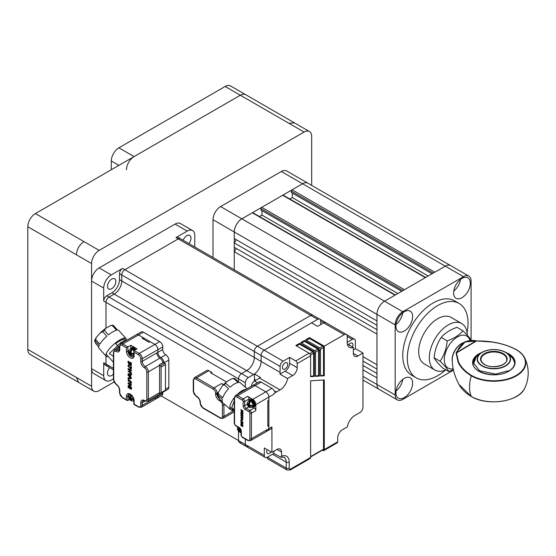 <?xml version="1.0" encoding="UTF-8"?>
<svg xmlns="http://www.w3.org/2000/svg" width="556" height="556" viewBox="0 0 556 556"><rect width="100%" height="100%" fill="white"/><g stroke="black" fill="none" stroke-linecap="round" stroke-linejoin="round"><path stroke-width="0.83" d="M461.973 278.424A11.808 6.818 120 0 0 454.259 288.828A11.808 6.818 120 0 0 456.066 298.294A11.808 6.818 120 0 0 461.973 297.703A11.808 6.818 120 0 0 469.681 287.299A11.808 6.818 120 0 0 467.874 277.84A11.808 6.818 120 0 0 461.973 278.424M404.281 311.728A11.808 6.818 120 0 0 396.567 322.132A11.808 6.818 120 0 0 398.381 331.598A11.808 6.818 120 0 0 404.281 331.015A11.808 6.818 120 0 0 411.996 320.603A11.808 6.818 120 0 0 410.189 311.145A11.808 6.818 120 0 0 404.281 311.728M404.281 378.344A11.808 6.818 120 0 0 396.567 388.748A11.808 6.818 120 0 0 398.381 398.207A11.808 6.818 120 0 0 404.281 397.623A11.808 6.818 120 0 0 411.996 387.219A11.808 6.818 120 0 0 410.189 377.753A11.808 6.818 120 0 0 404.281 378.344M467.276 335.198A26.834 15.492 120 0 0 461.723 323.55A26.834 15.492 120 0 0 448.31 324.878A26.834 15.492 120 0 0 430.775 348.522A26.834 15.492 120 0 0 434.889 370.032A26.834 15.492 120 0 0 445.947 369.893M434.889 370.032L424.263 363.895A26.834 15.492 -60 0 1 420.148 342.392A26.834 15.492 -60 0 1 437.683 318.741A26.834 15.492 -60 0 1 451.097 317.413L461.723 323.55M467.054 332.564A42.937 24.791 120 0 0 459.152 303.465A42.937 24.791 120 0 0 437.683 305.591A42.937 24.791 120 0 0 409.633 343.434A42.937 24.791 120 0 0 416.215 377.837A42.937 24.791 120 0 0 437.683 375.71A42.937 24.791 120 0 0 445.363 370.136M459.152 303.465L454.593 300.838A42.937 24.791 120 0 0 433.124 302.964A42.937 24.791 120 0 0 405.074 340.8A42.937 24.791 120 0 0 411.655 375.21L416.215 377.837M425.694 277.451L283.226 195.198A1.07 0.619 120 0 0 282.684 195.246L261.737 207.346A1.07 0.619 120 0 0 260.979 208.66L260.979 210.064L401.696 291.302M261.966 210.634L261.966 215.102L259.471 216.541M397.825 293.54L261.966 215.102M395.33 294.979L252.862 212.726A1.07 0.619 120 0 0 252.327 212.781L241.853 218.828A10.738 6.199 120 0 0 234.264 231.97L234.264 238.545L376.954 320.93M236.335 239.74L234.264 242.93L234.264 247.309L376.954 329.694M376.954 325.309L234.264 242.93M236.335 248.504L234.264 251.694L234.264 269.785L234.257 231.97L213.004 219.703A10.738 6.199 -60 0 1 220.593 206.554L281.322 171.491A10.738 6.199 -60 0 1 286.688 170.963L307.941 183.23A10.738 6.199 120 0 0 302.575 183.765L292.102 189.818A1.07 0.619 120 0 0 291.337 191.132L291.337 192.536L432.054 273.774M376.954 334.073L234.264 251.694M376.954 364.75L362.992 356.695M376.954 369.135L362.992 361.073M376.954 373.514L362.992 365.459M376.954 377.899L362.992 369.837M292.324 193.106L292.324 197.575L289.836 199.013M428.183 276.012L292.324 197.575M471.085 340.105L471.085 281.044A10.738 6.199 120 0 0 468.861 276.123A10.738 6.199 120 0 0 463.495 276.659L402.759 311.728A10.738 6.199 120 0 0 395.17 324.871L395.17 395.003A10.738 6.199 120 0 0 397.394 399.924A10.738 6.199 120 0 0 402.759 399.389L453.474 370.108M463.495 276.659L445.28 266.143L384.543 301.206L241.853 218.828L302.575 183.765L281.322 171.491M395.17 324.871L376.954 314.355L376.954 384.488L362.992 376.412M397.394 399.924L379.171 389.402A10.738 6.199 -60 0 1 376.954 384.488L395.17 395.003M220.593 206.554L241.846 218.828A10.738 6.199 120 0 0 234.257 231.97L376.954 314.355A10.738 6.199 -60 0 1 384.543 301.206L402.759 311.728M445.28 266.143A10.738 6.199 -60 0 1 450.645 265.608L468.861 276.123M396.074 390.986A11.808 6.818 120 0 0 402.78 379.366M396.074 324.377A11.808 6.818 120 0 0 402.78 312.757M453.759 291.073A11.808 6.818 120 0 0 460.465 279.453M213.004 257.511L213.004 219.703M308.094 183.327A10.738 6.199 120 0 0 307.941 183.23A10.738 6.199 120 0 0 302.575 183.765L445.266 266.15M114.008 382.035L99.156 390.611A10.738 6.199 120 0 1 93.783 391.146A10.738 6.199 120 0 1 91.559 386.232L91.559 263.523L76.38 254.759C76.825 249.178 79.362 244.793 83.97 241.61L99.156 250.381L304.09 132.057L288.911 123.293L294.43 122.848M78.757 382.465L30.024 354.339A10.738 6.199 -60 0 1 27.8 349.418L27.8 226.716A10.738 6.199 -60 0 1 35.396 213.567L240.331 95.243A10.738 6.199 -60 0 1 245.703 94.708L309.456 131.529A10.738 6.199 120 0 1 311.68 136.442L311.68 185.398M309.456 131.529A10.738 6.199 120 0 0 304.09 132.057M99.156 250.381A10.738 6.199 120 0 0 91.559 263.523M509.782 355.319A20.864 12.044 180 0 1 512.834 358.099A20.864 12.044 180 0 1 514.293 360.691M456.323 352.24L465.101 341.87L477.104 341.002C481.565 340.925 486.604 341.287 492.22 342.093C501.366 343.455 509.352 345.978 516.163 349.682A31.553 18.216 180 0 1 516.163 375.446A31.553 18.216 180 0 1 471.537 375.446C465.143 371.526 460.764 366.925 458.408 361.65L456.504 352.893L456.9 352.316C460.271 343.24 466.734 339.514 476.277 341.127L456.504 352.893A0.431 0.347 1.7 0 0 456.135 353.067L456.323 352.24L456.9 352.316L476.138 340.828L477.097 340.925C492.171 340.897 505.265 343.816 516.378 349.661L516.163 349.682M476.04 340.856L476.138 340.828C472.204 340.05 468.527 340.397 465.101 341.87L461.404 343.782A13.01 7.513 120 0 0 452.257 359.635A13.01 7.513 120 0 0 452.257 359.69L452.257 359.802C452.285 367.933 454.53 376.141 458.985 384.432L471.321 396.504C465.58 393.057 461.466 389.033 458.985 384.432M477.097 340.96L492.317 342.086C501.477 343.434 509.518 345.985 516.441 349.745A31.949 18.445 180 0 1 524.53 357.64A31.949 18.445 180 0 1 510.116 378.664A31.949 18.445 180 0 1 471.259 375.828C464.767 371.846 460.354 367.21 458.026 361.914L456.135 353.067M473.406 360.691A20.864 12.044 180 0 1 474.866 358.099A20.864 12.044 180 0 1 477.917 355.319M482.045 352.344A16.694 9.64 180 0 1 482.309 352.198L482.309 352.198A16.694 9.64 180 0 1 501.449 350.579A16.694 9.64 180 0 1 505.39 352.198L505.39 352.198A16.694 9.64 180 0 1 505.654 365.973A16.694 9.64 180 0 1 485.096 367.363A16.694 9.64 180 0 1 482.045 352.344M108.267 356.542A13.309 3.718 -41.9 0 1 106.14 356.236A13.309 3.718 -41.9 0 1 106.641 352.789A13.309 3.718 -41.9 0 1 116.836 341.912A13.309 3.718 -41.9 0 1 125.962 338.465L118.81 330.486A13.309 3.718 138.1 0 0 117.511 330.062L113.382 325.462L113.021 325.677M116.531 330.215A13.309 3.718 138.1 0 0 108.448 334.879L104.319 330.271L106.057 328.103L110.72 325.545L112.402 325.607L116.531 330.215M123.501 339.772A10.877 3.037 138.1 0 0 115.787 343.608M95.701 339.577L99.83 344.185A13.309 3.718 138.1 0 1 106.828 336.234L102.7 331.626L99.913 333.246L96.209 337.561L95.701 339.577A13.309 3.718 138.1 0 0 95.354 340.196A13.309 3.718 138.1 0 0 95.069 340.786L94.708 341.002L95.069 340.786L99.197 345.387A13.309 3.718 138.1 0 0 98.982 348.251L106.14 356.236M98.711 346.916L96.153 344.067L94.708 341.002M125.962 338.465A13.309 3.718 -41.9 0 1 126.031 340.62M135.727 349.599A4.184 2.419 -120 0 0 133.913 347.841A4.184 2.419 -120 0 0 131.821 347.632L131.369 347.896A4.184 2.419 60 0 1 133.461 348.105A4.184 2.419 60 0 1 135.268 349.863M130.66 348.8A4.184 2.419 60 0 1 131.369 347.896M262.043 455.607A4.295 2.481 -60 0 1 262.022 455.593L255.19 451.653A4.295 2.481 -60 0 1 255.19 451.653A4.295 2.481 -60 0 1 255.169 451.639A4.295 2.481 120 0 0 255.19 451.653L239.4 442.534A4.295 2.481 -60 0 1 238.51 440.567L238.51 431.247L238.51 440.567A4.295 2.481 120 0 0 239.4 442.534A4.295 2.481 -60 0 0 241.547 442.319M109.018 365.806A4.295 2.481 -60 0 1 106.87 366.022L104.597 364.708A4.295 2.481 120 0 1 103.708 362.741L105.981 364.055A4.295 2.481 120 0 0 106.87 366.022A4.295 2.481 -60 0 1 105.981 364.055L105.981 356.062L105.981 364.055L113.41 368.343M106.745 295.778L109.018 297.092A4.295 2.481 120 0 0 105.981 302.353A4.295 2.481 -60 0 1 109.018 297.092L114.182 294.11A10.738 6.199 120 0 0 121.771 280.968A10.738 6.199 -60 0 1 114.182 294.11L111.902 292.797A10.738 6.199 -60 0 0 119.491 279.654L119.491 273.691A4.295 2.481 120 0 1 122.528 268.43L111.297 274.921A10.738 6.199 -60 0 0 103.708 288.064L103.708 301.039A4.295 2.481 120 0 1 106.745 295.778L111.902 292.797M245.342 387.191L245.342 382.813A4.295 2.481 -60 0 1 248.379 377.552L241.547 373.604L246.711 370.63L114.182 294.11L109.018 297.092L241.547 373.604A4.295 2.481 120 0 0 238.51 378.865L238.51 381.84L238.51 378.865A4.295 2.481 -60 0 1 241.547 373.604L246.711 370.63A10.738 6.199 120 0 0 254.3 357.48L254.3 351.517A4.295 2.481 -60 0 1 257.338 346.263L310.769 315.412A4.295 2.481 -60 0 1 312.917 315.196A4.295 2.481 120 0 0 310.769 315.412L178.247 238.899A4.295 2.481 -60 0 1 180.387 238.684A4.295 2.481 120 0 0 178.247 238.899L175.967 237.579A4.295 2.481 120 0 1 178.115 237.37L319.749 319.144A4.295 2.481 -60 0 1 320.638 321.111L320.638 324.614M119.491 279.654L121.771 280.968L121.771 275.005A4.295 2.481 -60 0 1 124.808 269.75A4.295 2.481 120 0 0 121.771 275.005L119.491 273.691M122.528 268.43L124.808 269.75L178.247 238.899L124.808 269.75L257.338 346.263A4.295 2.481 120 0 0 254.3 351.517L121.771 275.005L121.771 280.968L254.3 357.48A10.738 6.199 -60 0 1 246.711 370.63L253.543 374.57A10.738 6.199 120 0 0 261.132 361.421L261.132 355.465A4.295 2.481 -60 0 1 264.169 350.204L317.601 319.352A4.295 2.481 -60 0 1 319.749 319.144M245.342 382.813L105.981 302.353L105.981 328.151L105.981 302.353L103.708 301.039M134.837 350.113A3.329 1.918 -120 0 0 133.461 348.807A3.329 1.918 -120 0 0 131.925 348.577M248.379 446.266A4.295 2.481 -60 0 1 246.232 446.475A4.295 2.481 -60 0 1 245.342 444.515L245.342 439.094L245.342 444.515A4.295 2.481 120 0 0 246.232 446.475L239.4 442.534M248.379 377.552L253.543 374.57M280.106 372.381L280.106 366.418A4.295 2.481 -60 0 1 283.143 361.164L289.627 357.418L289.627 363.297A6.443 3.718 -60 0 1 285.075 371.186L279.967 374.132A10.738 6.199 120 0 0 280.106 372.381L254.3 357.48L254.3 351.517L261.132 355.465L261.132 361.421A10.738 6.199 -60 0 1 254.453 373.979L254.453 379.303A6.443 3.718 -60 0 1 254.189 381.221M280.106 366.418L261.132 355.465A4.295 2.481 120 0 1 264.169 350.204L257.338 346.263L310.769 315.412L317.601 319.352M240.331 430.135L239.573 430.573L239.573 431.38L240.484 432.498M239.573 430.573L240.268 430.976A1.612 0.931 60 0 1 239.573 431.38M241.005 431.261L240.268 430.976M240.268 430.101L239.573 429.698L239.573 428.898L240.95 430.372M239.678 428.176L239.573 428.898M239.573 429.698L238.816 430.135L238.816 430.942L237.607 428.384M238.816 430.135L238.121 429.739M239.726 429.788L239.726 430.49M239.712 432.061L239.184 431.908C238.566 431.678 237.996 430.692 237.468 428.933L237.6 428.398M239.726 432.061L238.816 430.942M238.969 429.176L239.573 429.524M238.121 428.864A1.612 0.931 60 0 1 238.816 428.461L238.816 429.26L238.121 428.864L237.468 427.842L237.732 426.987M238.816 428.461L238.934 427.682M238.816 429.26L239.573 428.822M310.616 376.183L313.654 375.988L313.654 353.185A1.07 0.619 -120 0 0 312.896 351.872L299.615 344.199L296.577 345.957M299.615 344.199L299.615 343.323L295.82 345.519L309.101 353.185A2.148 1.237 -120 0 1 310.616 355.812L310.616 376.669L314.411 376.426L314.411 353.623A2.148 1.237 60 0 0 312.896 350.996L299.615 343.323M313.654 375.988L314.411 376.426M315.551 375.87L318.588 375.675L319.346 376.113L315.551 376.356L315.551 352.97A2.148 1.237 -120 0 0 314.036 350.336L300.754 342.67L304.549 340.474L304.549 341.356L301.512 343.108M318.588 375.675L318.588 350.336A1.07 0.619 -120 0 0 317.83 349.022L304.549 341.356M304.549 340.474L317.83 348.146A2.148 1.237 60 0 1 319.346 350.773L319.346 376.113M320.485 375.557L323.522 375.37L324.28 375.807L320.485 376.044L320.485 350.12A2.148 1.237 -120 0 0 318.97 347.486L305.689 339.82L309.483 337.631L309.483 338.507L306.446 340.258M323.522 375.37L323.522 347.486A1.07 0.619 -120 0 0 322.765 346.173L309.483 338.507M324.28 375.807L324.28 346.173L309.483 337.631M289.627 357.418L295.702 360.92A2.148 1.237 60 0 1 297.217 363.555L297.217 367.683A6.443 3.718 120 0 1 292.664 375.571L285.075 371.186M254.453 373.979L260.521 377.489A10.738 6.199 -60 0 1 259.61 378.08L254.453 381.055A4.295 2.481 120 0 0 251.416 386.267M251.423 386.003A6.443 3.718 -60 0 1 250.52 386.781M285.075 362.859A3.76 2.168 120 0 0 282.622 366.168A3.76 2.168 120 0 0 283.192 369.184A3.76 2.168 120 0 0 285.075 368.996A3.76 2.168 120 0 0 287.528 365.681A3.76 2.168 120 0 0 286.952 362.672A3.76 2.168 120 0 0 285.075 362.859M283.143 361.164L264.169 350.204L311.527 322.862L317.601 326.365L323.675 322.862L320.638 321.111M324.28 346.173L344.171 334.691A4.295 2.481 -60 0 1 346.318 334.483A4.295 2.481 -60 0 1 347.208 336.443L347.208 342.406L352.365 339.424A4.295 2.481 -60 0 1 354.513 339.216A4.295 2.481 -60 0 1 355.402 341.175L355.402 348.668L353.345 349.856M346.318 334.483L325.823 322.647A4.295 2.481 120 0 0 323.675 322.862L344.171 334.691M352.441 346.944A3.76 2.168 120 0 0 352.184 343.094A3.76 2.168 120 0 0 350.308 343.281A3.76 2.168 120 0 0 348.73 344.796M347.347 343.997L353.345 347.465L353.345 353.359A6.443 3.718 120 0 0 354.679 356.306A6.443 3.718 120 0 0 357.897 355.993L362.992 353.046L355.402 348.668M362.992 353.046L362.992 407.263A4.295 2.481 -60 0 1 359.954 412.524L354.797 415.499A10.738 6.199 120 0 0 347.347 426.897L342.239 429.844A6.443 3.718 120 0 0 337.687 437.732L337.687 441.86A2.148 1.237 -120 0 1 337.242 442.84L323.835 450.582A2.148 1.237 60 0 1 322.765 450.471L322.32 450.214M267.283 449.693A3.76 2.168 120 0 0 267.533 453.55A3.76 2.168 120 0 0 269.41 453.362A3.76 2.168 120 0 0 271.001 451.84M281.558 456.17A12.878 7.436 120 0 1 289.217 462.126A2.148 1.237 180 0 1 286.18 462.126L272.516 454.238A10.738 6.199 120 0 1 273.962 453.564L280.988 457.227L281.558 456.17L281.558 452.049A6.443 3.718 120 0 0 280.224 449.102A6.443 3.718 120 0 0 276.999 449.422L271.912 452.362L264.315 447.983L264.315 455.468A4.295 2.481 -60 0 0 265.205 457.435L246.232 446.475M272.516 454.238L267.353 457.22A4.295 2.481 -60 0 1 265.205 457.435M273.962 453.564L273.962 451.173M267.207 457.303A4.295 2.481 120 0 0 268.089 459.096L287.07 470.056A4.295 2.481 -60 0 1 286.18 468.089L286.18 462.126A10.738 6.199 120 0 0 283.956 457.213L280.988 457.227M289.217 462.126L289.217 468.089A2.148 1.237 -60 0 0 290.732 468.965A2.148 1.237 60 0 1 290.288 469.952L310.172 458.471A2.148 1.237 -120 0 0 310.616 457.484L310.616 380.797L324.28 379.929L324.28 449.595A2.148 1.237 60 0 1 323.835 450.582M310.616 456.969L323.3 449.651A1.07 0.619 -120 0 0 323.522 449.158L323.522 379.977M347.208 342.406A10.738 6.199 120 0 0 349.425 347.319A10.738 6.199 120 0 0 353.345 347.465M271.912 452.362L271.912 426.897A4.295 2.481 -120 0 1 271.022 428.864L267.985 430.615A4.295 2.481 60 0 1 265.837 430.4M268.875 425.583L268.875 428.648A4.295 2.481 60 0 1 267.985 430.615A4.295 2.481 -120 0 0 268.875 428.648L268.875 397.095L268.875 400.16L267.811 400.779L267.811 426.195L268.875 425.583L267.964 425.403M274.073 390.632L276.401 391.98L275.199 392.008L274.073 390.632A4.295 2.481 -120 0 0 271.912 388.331L261.132 382.111A4.295 2.481 -120 0 0 258.985 381.896A4.295 2.481 -120 0 0 258.964 381.909M255.816 410.592L251.416 413.136A1.07 0.619 180 0 1 249.894 413.136A1.07 0.619 60 0 0 249.137 411.822A1.07 0.619 -60 0 1 249.894 410.509L254.3 407.965A2.148 1.237 -120 0 1 255.816 410.592L255.816 404.636A4.295 2.481 60 0 0 252.778 399.375L265.837 391.834L255.058 385.614A4.295 2.481 -120 0 0 252.91 385.398A4.295 2.481 60 0 1 255.058 385.614L265.837 391.834A4.295 2.481 60 0 1 268.875 397.095A4.295 2.481 -120 0 0 265.837 391.834L271.912 388.331M274.942 392.89A4.295 2.481 -60 0 0 273.121 394.642L274.886 392.856L280.106 389.909A10.738 6.199 120 0 0 287.556 378.518L292.664 375.571M276.401 391.98L274.886 392.856M279.967 374.132L287.556 378.518M253.39 405.157L254.113 404.268A3.329 1.918 -120 0 0 251.792 400.647A3.329 1.918 -120 0 0 250.256 400.417M253.578 406.165A3.329 1.918 -120 0 0 254.148 404.719L253.355 405.581M134.295 350.426A3.76 2.168 -120 0 0 130.82 348.702L130.215 349.057A3.76 2.168 60 0 1 132.092 349.244A3.76 2.168 60 0 1 133.843 351.01M131.647 353.366L130.959 352.97L130.959 352.163L131.647 353.366L133.989 353.665M130.959 352.087L130.194 352.532L130.194 351.726L131.105 349.55A3.579 2.064 60 0 1 131.487 349.738A3.579 2.064 60 0 1 131.869 349.988L130.959 352.163M130.194 352.532L129.499 352.129A1.612 0.931 60 0 1 130.194 351.726M131.105 349.55L131.105 351.288M129.499 352.129L128.853 351.114L130.215 349.057M130.959 352.97L130.194 353.407L130.194 354.207L128.985 351.656L128.846 352.205C129.381 353.957 129.951 354.95 130.563 355.173L131.098 355.333L130.194 354.207M130.194 353.407L129.499 353.004M130.347 352.441L130.959 352.789M131.105 353.053L131.105 353.755M130.959 354.645L130.959 353.845L131.647 354.241A1.612 0.931 60 0 1 130.959 354.645L131.869 355.77M130.959 353.845L131.716 353.407M132.488 353.679L133.829 354.45M133.989 354.54L131.647 354.241M163.617 391.619A4.295 2.481 60 0 1 163.082 392.14L167.94 389.332A4.295 2.481 -120 0 0 168.829 387.365L168.829 360.024A4.295 2.481 -120 0 0 165.792 354.763A4.295 2.481 60 0 1 162.762 349.502L162.762 346.875A4.295 2.481 -120 0 0 159.725 341.613L143.33 332.154A4.295 2.481 -120 0 0 141.182 331.939L136.324 334.74A4.295 2.481 60 0 1 138.472 334.955A4.295 2.481 -120 0 0 136.324 334.74L120.687 343.768A4.295 2.481 60 0 1 122.834 343.983A1.07 0.619 120 0 0 122.077 345.297A3.218 1.863 60 0 0 119.797 346.61A1.07 0.619 180 0 1 119.484 346.173L119.484 348.807A1.07 0.619 -0 0 0 119.797 349.244A5.365 3.1 -120 0 1 116.002 351.434A1.07 0.619 120 0 1 116.76 350.12A4.295 2.481 -120 0 0 118.908 350.329L119.484 348.807M130.806 345.255L137.026 348.848L134.142 350.509L133.829 351.204L134.142 352.268L138.472 354.763A1.07 0.619 -60 0 1 139.229 353.449L154.867 344.421A4.295 2.481 60 0 1 157.904 349.682A4.295 2.481 -120 0 0 154.867 344.421L138.472 334.955L122.834 343.983L127.922 346.916L127.922 351.128A4.399 2.544 -120 0 0 131.028 356.514A4.399 2.544 -120 0 0 133.231 356.737L133.829 355.159A1.07 0.619 -0 0 0 134.142 355.597A5.477 3.162 -120 0 1 130.271 357.835A5.477 3.162 -120 0 1 126.4 351.128L126.4 347.799L130.806 345.255L130.806 348.48M162.762 346.875L157.904 349.682L157.904 352.309L157.904 349.682L142.266 358.71L142.266 361.337A4.295 2.481 -120 0 0 145.304 366.599L159.878 358.182A4.295 2.481 60 0 1 156.841 352.921L157.904 352.309A4.295 2.481 -120 0 0 160.934 357.571A4.295 2.481 60 0 1 163.951 362.352M163.082 392.14A4.295 2.481 60 0 1 162.484 392.327M156.841 352.921L142.266 361.337A1.07 0.619 -0 0 1 140.744 361.337A5.365 3.1 -120 0 0 144.539 367.912A1.07 0.619 120 0 1 145.304 366.599A4.295 2.481 60 0 1 148.341 371.853L148.341 399.201A1.07 0.619 -0 0 1 146.819 399.201A3.218 1.863 60 0 1 144.539 400.515A1.07 0.619 -60 0 0 144.762 401.008L143.156 400.737A4.295 2.481 -120 0 0 142.266 402.704L142.266 405.338L162.762 393.502A4.295 2.481 -120 0 1 161.872 395.469L157.014 398.277A4.295 2.481 -120 0 0 157.904 396.31L157.904 395.128L157.904 396.31A4.295 2.481 60 0 1 157.014 398.277A4.295 2.481 60 0 1 154.867 398.061M162.762 393.502L162.762 392.279M111.68 279.084A5.901 3.405 120 0 0 107.822 284.283A5.901 3.405 120 0 0 108.726 289.016A5.901 3.405 120 0 0 111.68 288.724A5.901 3.405 120 0 0 115.537 283.518A5.901 3.405 120 0 0 114.633 278.792A5.901 3.405 120 0 0 111.68 279.084M188.845 243.563A5.901 3.405 120 0 0 189.77 235.41A5.901 3.405 120 0 0 186.816 235.702A5.901 3.405 120 0 0 183.167 240.289M175.967 237.579L187.198 231.094A10.738 6.199 -60 0 1 192.571 230.566A10.738 6.199 -60 0 1 194.788 235.48L194.788 246.996M192.571 230.566L180.422 223.554A10.738 6.199 120 0 0 175.057 224.082L99.156 267.909A10.738 6.199 120 0 0 91.559 281.051L91.559 368.697A10.738 6.199 120 0 0 93.783 373.611L105.932 380.624A10.738 6.199 -60 0 1 103.708 375.71L103.708 362.741M109.65 367.627A5.901 3.405 120 0 0 108.726 375.78A5.901 3.405 120 0 0 111.68 375.488A5.901 3.405 120 0 0 113.41 374.056M113.41 378.872L111.297 380.095A10.738 6.199 -60 0 1 105.932 380.624M249.985 405.213L249.29 404.81L249.29 404.01L249.985 405.213L252.32 405.505A3.579 2.064 60 0 1 252.32 406.387L249.985 406.088A1.612 0.931 60 0 1 249.29 406.485L250.2 407.611M248.546 400.897L249.157 400.549A3.76 2.168 -120 0 1 252.049 401.55A3.76 2.168 -120 0 1 253.689 405.338A3.76 2.168 -120 0 1 252.91 407.055L252.306 407.402A3.76 2.168 60 0 0 253.084 405.685A3.76 2.168 60 0 0 250.429 401.084A3.76 2.168 60 0 0 248.546 400.897L247.184 402.954L247.837 403.969A1.612 0.931 60 0 1 248.532 403.566L249.442 401.397A3.579 2.064 60 0 1 249.818 401.578A3.579 2.064 60 0 1 250.2 401.835L249.29 404.01M249.29 404.81L248.532 405.248L248.532 406.047L247.323 403.496M248.532 405.248L247.837 404.844M249.442 404.893L249.442 405.595M248.532 406.047L249.442 407.173L248.9 407.013C248.282 406.79 247.712 405.797 247.184 404.045L247.316 403.503M248.685 404.281L249.29 404.636M248.532 403.566L248.532 404.372L247.837 403.969M248.532 404.372L249.29 403.934M249.442 401.397L249.442 403.128M250.819 405.519L252.32 406.387M250.047 405.248L249.29 405.685L249.985 406.088M249.29 405.685L249.29 406.485M131.647 398.596L130.959 398.193L130.959 397.394L131.647 398.596L133.989 398.888M131.869 395.219L130.959 397.394M130.959 397.318L130.194 397.755L130.194 396.949L131.105 394.781M130.194 397.755L129.499 397.352A1.612 0.931 60 0 1 130.194 396.949M129.499 397.352L128.853 396.338L130.215 394.28M131.105 395.031L131.105 396.511M130.194 399.43L131.105 400.556L130.563 400.396C129.951 400.174 129.381 399.18 128.846 397.429L128.978 396.887L130.194 398.631L130.194 399.43L129.499 398.228M133.989 399.771L131.647 399.472A1.612 0.931 60 0 1 130.959 399.868L131.869 400.994M130.959 399.868L130.959 399.069L131.647 399.472M130.959 399.069L131.716 398.631M132.488 398.902L133.767 399.639M130.347 397.665L130.959 398.02M131.105 398.277L131.105 398.979M130.959 398.193L130.194 398.631M222.317 401.647L220.183 399.757L217.889 396.011L217.959 395.33L222.351 399.236A13.309 5.435 131.6 0 0 223.102 403.051L230.726 409.807A13.309 5.435 -48.4 0 1 230.142 405.282A13.309 5.435 -48.4 0 1 234.25 397.728M247.107 388.755L240.762 383.133A13.309 5.435 131.6 0 0 239.282 382.521L234.882 378.622A13.309 5.435 131.6 0 0 233.77 378.643L238.17 382.542A13.309 5.435 131.6 0 0 230.094 387.212L225.694 383.306A13.309 5.435 131.6 0 0 224.193 384.787L228.592 388.686A13.309 5.435 131.6 0 0 222.747 397.776L218.348 393.877A13.309 5.435 131.6 0 0 218.119 394.621A13.309 5.435 131.6 0 0 217.959 395.33L217.889 396.011M218.348 393.877L218.418 392.223L221.705 386.865L222.657 385.544L224.193 384.787M234.583 378.427L232.63 378.518L230.615 379.394L226.181 382.062L225.694 383.306M232.63 378.518L233.77 378.643M234.82 379.296L234.882 378.622M237.169 394.489A13.309 5.435 -48.4 0 1 246.218 389.269M233.45 410.377A13.309 5.435 -48.4 0 1 230.726 409.807M223.22 384.905A4.295 2.481 -120 0 0 221.663 383.508L223.519 384.585M208.91 370.713A4.295 2.481 -120 0 0 206.762 370.505L194.468 377.6A4.295 2.481 60 0 1 196.615 377.816L214.067 387.893A4.295 2.481 60 0 1 217.104 393.155A1.07 0.619 180 0 1 215.589 393.155A3.218 1.863 60 0 0 213.309 389.207L195.851 379.129A1.07 0.619 120 0 1 196.615 377.816L208.91 370.713L211.641 372.291L211.947 372.819L211.336 373.166M211.947 373.166L211.947 372.819M226.417 381.875L210.731 372.819L211.641 372.291M253.89 406.985L254.342 406.728A4.184 2.419 -120 0 0 254.982 403.371A4.184 2.419 -120 0 0 252.25 399.681A4.184 2.419 -120 0 0 250.158 399.472L249.7 399.736A4.184 2.419 60 0 1 251.792 399.945A4.184 2.419 60 0 1 254.53 403.635A4.184 2.419 60 0 1 253.89 406.985A4.184 2.419 60 0 1 252.751 407.152M248.991 400.64A4.184 2.419 60 0 1 249.7 399.736M124.905 341.335L122.452 338.597M130.653 364.757L130.007 364.708L130.007 362.436L129.395 362.081L129.395 364.354L128.631 362.936L128.631 361.518L128.054 361.185L128.054 362.623L129.701 365.264L131.174 365.549L131.501 362.998L130.771 362.755L130.771 364.18L130.007 364.708L130.771 364.18M131.348 363.082L131.021 365.633M128.054 361.185L128.784 361.428L128.784 362.853L129.548 364.27M130.771 362.755L131.501 362.998M130.007 362.436L130.16 364.625M129.395 362.081L130.16 362.345M130.118 374.73L128.818 374.633L128.054 373.799L131.501 373.903L131.501 374.73L130.736 374.779L130.736 376.732L130.118 376.065L130.118 374.73M131.348 374.82L131.348 373.993M130.736 376.732L130.882 374.793M128.054 373.799L131.501 373.903M128.054 377.712L130.57 377.927L128.054 375.23L128.054 374.383L131.348 378.254L131.133 378.74L128.054 378.56L128.207 377.628L130.465 377.816M128.054 374.383L131.285 377.67L131.133 378.74M128.61 366.425L130.507 368.44L130.458 366.55L130.91 366.293L131.418 368.044L130.952 369.24L127.984 366.063A2.405 1.39 60 0 1 128.485 364.958A2.405 1.39 60 0 1 128.505 364.951L128.922 365.695L128.61 366.425L129.075 365.612L128.505 364.951M130.577 368.392L128.763 366.334M131.021 369.191L131.57 367.954L131.063 366.202L130.458 366.55M131.348 388.63L128.054 386.726L128.054 387.476L131.348 389.381L131.501 388.54L131.348 389.381M128.054 386.726L131.501 388.54M129.993 384.766L128.054 385.649L130.034 384.787L128.054 383.64L128.207 382.799L131.501 384.703L131.251 385.266L129.194 385.961L131.501 387.115L131.348 387.956L131.348 387.205M128.054 385.649L131.348 387.956M128.054 382.889L131.348 384.787L131.251 385.266M129.388 385.899L131.501 387.115M129.993 370.484L128.054 371.366L130.034 370.505L128.054 369.365L128.207 368.524L131.501 370.421L131.251 370.984L129.194 371.679L131.501 372.84L131.348 373.681L131.348 372.923M128.054 371.366L131.348 373.681M128.054 368.607L131.348 370.511L131.251 370.984M129.388 371.617L131.501 372.84M128.874 381.77L130.535 382.73L130.347 380.756L128.86 380.075L128.874 381.77L128.936 380.033M130.611 382.681L129.02 381.68M127.984 380.408L128.443 379.289L131.411 382.201L130.959 383.529L127.984 380.408M131.035 383.48L131.564 382.118L128.526 379.248M159.509 364.632L162.852 362.707A1.07 0.619 60 0 0 162.908 362.95L163.971 362.331A1.07 0.619 60 0 0 164.659 363.221L160.33 365.806A1.07 0.619 60 0 1 161.087 367.12L161.087 392.717A1.07 0.619 60 0 1 160.865 393.203A1.07 0.619 60 0 1 160.33 393.155L160.253 393.106A1.07 0.619 -120 0 0 159.718 393.057A1.07 0.619 -120 0 0 159.509 393.377A4.295 2.481 -120 0 0 159.572 392.717L159.572 365.368A4.295 2.481 -120 0 0 159.509 364.632A1.07 0.619 -120 0 0 160.253 365.765M160.865 393.203L165.271 390.666A1.07 0.619 -120 0 0 165.493 390.173L165.493 364.583A1.07 0.619 -120 0 0 164.736 363.263L164.659 363.221M162.852 362.707A4.295 2.481 -120 0 0 159.878 358.182M159.572 392.717L148.341 399.201A4.295 2.481 60 0 1 147.451 401.168L162.018 392.751A4.295 2.481 -120 0 0 162.554 392.23M143.1 338.854L143.253 337.714L142.19 338.333L149.022 342.274L150.085 341.662L154.867 344.421L159.725 341.613M129.722 399.521L127.157 400.487L126.4 399.681L126.4 396.352A1.07 0.619 180 0 0 127.922 396.352L127.922 400.556M113.41 355.388L113.41 360.253M115.446 349.425L118.609 346.756L118.407 347.715M115.321 343.087L118.609 346.756M143.253 337.714L138.472 334.955L143.33 332.154M129.013 395.719L127.922 396.352A4.399 2.544 -120 0 1 128.832 394.336C130.973 394.072 132.641 396.087 133.829 400.383A1.07 0.619 180 0 0 134.142 400.82L134.142 404.149L138.472 406.651A1.07 0.619 -60 0 0 138.694 407.145L141.377 407.298A4.295 2.481 60 0 0 142.266 405.338A1.07 0.619 -0 0 1 140.744 405.338L140.744 402.704A1.07 0.619 180 0 0 142.266 402.704L144.998 401.126M113.334 356.174L109.275 353.644L121.125 342.274L125.892 340.765M242.687 412.302L242.812 410.828L242.472 410.627L242.013 411.801L242.013 410.439L241.645 410.224L241.645 411.586L240.838 409.689L241.332 409.8L241.797 411.503M242.77 412.267L242.965 411.6L241.825 412.135L240.838 409.689M242.812 410.828L242.965 411.6M242.472 410.627L242.965 410.738M242.013 410.439L242.166 411.711M241.645 410.224L242.166 410.349M242.075 417.813L240.838 417.257L242.965 417.285L242.444 419.015L242.075 417.813M242.812 417.869L242.812 417.375M242.444 419.015L242.597 417.855M240.838 417.257L242.965 417.285M240.838 419.606L242.346 419.731L240.838 417.605L242.812 419.926L240.838 420.114L240.991 419.516L242.249 419.62M240.838 417.605L242.84 419.544L242.687 420.218M241.512 412.309L241.172 412.83C241.519 414.039 241.957 414.296 242.485 413.588L242.576 414.519L240.797 412.615A1.439 0.834 60 0 1 241.095 411.954L241.172 412.83L241.512 412.309L241.109 411.947A1.439 0.834 60 0 1 241.109 411.947L241.248 411.864A1.439 0.834 -120 0 0 241.234 411.871A1.439 0.834 -120 0 1 241.262 411.857M242.312 414.039L242.485 413.588M242.638 413.497C242.11 414.206 241.672 413.956 241.325 412.74M242.645 414.47L243.007 413.713L242.708 412.663L242.284 412.906M242.812 426.153L240.838 425.013L240.838 425.465L242.812 426.605L242.965 426.063L242.812 426.605M240.838 425.013L242.965 426.063M241.985 423.825L240.838 424.367L242.027 423.846L240.838 423.158L240.991 422.623L242.965 423.762L241.526 424.555L242.965 425.208L242.812 425.75L242.812 425.298M240.838 424.367L242.812 425.75M240.838 422.706L242.923 424.04M241.714 424.485L242.965 425.208M241.985 415.256L240.838 415.798L242.027 415.283L240.838 414.595L240.991 414.053L242.965 415.193L241.526 415.985L242.965 416.646L242.812 417.181L242.812 416.729M240.838 415.798L242.812 417.181M240.838 414.144L242.923 415.471M241.714 415.923L242.965 416.646M241.332 422.039L242.326 422.616L242.214 421.427L241.318 421.017L241.332 422.039L241.408 420.989M242.395 422.56L241.478 421.948M240.797 421.219L241.075 420.551L242.854 422.296L242.583 423.088L240.797 421.219M242.652 423.04L243.007 422.212L241.151 420.517M244.828 390.069L244.362 389.659M234.25 406.172L234.25 408.069M254.3 407.965L252.931 407.173M249.06 400.473L249.06 398.979A2.148 1.237 -120 0 0 247.545 396.352L252.778 399.375M234.25 410.119L231.727 407.395L234.25 400.737M111.297 169.74L111.297 160.976A10.738 6.199 -60 0 1 118.894 147.826L225.152 86.479A10.738 6.199 -60 0 1 230.525 85.944L245.703 94.708A10.738 6.199 120 0 0 240.338 95.243L288.911 123.286M118.894 147.826L134.072 156.59L240.338 95.243L225.152 86.479M134.072 156.59A10.738 6.199 120 0 0 126.483 169.74M434.104 357.8C434.868 350.106 437.231 343.316 441.214 337.436C444.842 333.148 450.096 329.771 456.962 327.317L462.974 330.785C459.312 335.094 454.057 338.465 447.219 340.904C446.461 348.605 444.091 355.395 440.116 361.275L434.104 357.8C435.39 360.302 438.274 363.714 442.75 368.051L448.762 371.519L453.362 369.615M469.987 340.55A18.515 10.689 120 0 0 455.197 338.43A18.515 10.689 120 0 0 444.341 360.448A18.515 10.689 120 0 0 453.196 368.795M471.62 341.03C470.348 338.548 467.464 335.136 462.974 330.785M447.219 340.904L441.214 337.436M440.116 361.275C444.591 365.605 447.476 369.024 448.762 371.519M425.375 277.632L282.684 195.246M404.427 289.725L261.737 207.346M402.912 290.6L260.979 208.66M395.017 295.16L252.327 212.781M434.792 272.197L292.102 189.818M433.27 273.072L291.337 191.132M93.783 391.146L78.604 382.382L76.38 377.468L91.559 386.232M27.8 349.418L76.38 377.468M27.8 226.716L76.38 254.759M35.396 213.567L83.97 241.61M505.828 352.441A21.232 12.26 180 0 1 508.865 371.234A21.232 12.26 180 0 1 478.834 371.234A21.232 12.26 180 0 1 478.834 353.894A21.232 12.26 180 0 1 481.871 352.441M471.321 396.504C487.098 406.436 518.929 401.759 524.53 388.526A31.949 18.445 0 0 1 471.259 396.421A34.347 19.835 -60 0 1 469.563 387.108A34.347 19.835 120 0 1 471.259 375.828L471.537 375.446M516.441 349.745L516.378 349.661C520.242 351.906 522.96 354.568 524.53 357.64A34.347 34.347 0 0 1 524.53 388.526M462.919 342.948A12.878 7.436 120 0 0 452.125 359.51A12.878 7.436 120 0 0 452.285 361.358M501.31 350.634A16.395 9.466 180 0 1 508.135 363.7A16.395 9.466 180 0 1 485.256 367.12A16.395 9.466 180 0 1 479.564 354.422A16.395 9.466 180 0 1 501.31 350.634M502.958 354.151A12.878 7.436 180 0 1 506.731 359.412C507.579 365.341 492.102 369.344 484.651 364.472C482.205 362.985 480.975 361.296 480.968 359.412A12.878 7.436 180 0 1 488.919 352.539A12.878 7.436 180 0 1 502.958 354.151M503.263 353.623A13.309 7.687 180 0 1 503.263 364.493A13.309 7.687 180 0 1 484.436 364.493A13.309 7.687 180 0 1 484.436 353.623A13.309 7.687 180 0 1 503.263 353.623M508.052 370.762L495.618 374.118L479.647 370.762L473.83 363.527L475.95 357.306A23.859 23.859 0 0 0 473.378 360.816M104.319 330.271A13.309 3.718 138.1 0 0 102.7 331.626M113.382 325.462A13.309 3.718 138.1 0 0 112.402 325.607M161.136 395.893L264.315 455.468M309.727 353.699L312.896 351.872M313.654 353.185L310.484 355.013M315.551 352.97L314.411 353.623M312.896 350.996L314.036 350.336M318.588 350.336L315.419 352.17M314.661 350.85L317.83 349.022M320.485 350.12L319.346 350.773M317.83 348.146L318.97 347.486M323.522 347.486L320.353 349.321M319.596 348.007L322.765 346.173M310.616 355.812L297.217 363.555M295.702 360.92L309.101 353.185M254.453 381.055L257.442 382.785M254.453 379.303L255.968 380.179M353.345 353.359L357.897 355.993M281.558 452.049L276.999 449.422M267.353 457.22L286.18 468.089A2.148 1.237 -0 0 0 289.217 468.089M290.732 468.965L310.616 457.484M310.616 456.608L323.522 449.158M324.28 449.595L337.687 441.86M352.365 339.424L347.208 336.443M249.894 413.136L249.894 438.726A1.07 0.619 -0 0 0 251.416 438.726L271.912 426.897M261.132 382.111L237.6 395.691L243.139 398.895L247.545 396.352M273.121 394.642L255.816 404.636M280.106 389.909L259.61 378.08M289.627 363.297L297.217 367.683M157.904 352.309L162.762 349.502M165.792 354.763L160.934 357.571M168.829 360.024L164.159 362.72M165.493 389.297L168.829 387.365M187.198 231.094L175.057 224.082M99.156 267.909L111.297 274.921M91.559 368.697L103.708 375.71M103.708 288.064L91.559 281.051M213.309 389.207A1.07 0.619 -60 0 1 214.067 387.893L221.663 383.508M218.327 392.446L217.104 393.155L217.104 394.03L217.945 393.544M219.898 399.472A1.07 0.619 120 0 0 219.384 400.605A5.365 3.1 -120 0 1 215.589 394.03A1.07 0.619 -0 0 0 217.104 394.03A4.295 2.481 -120 0 0 219.259 398.624M223.734 403.614A4.295 2.481 60 0 1 223.936 404.983L223.936 416.381A4.295 2.481 60 0 1 223.046 418.341L234.25 411.878M224.756 404.511L223.936 404.983A1.07 0.619 180 0 1 222.421 404.983L222.421 416.381A1.07 0.619 -0 0 0 223.936 416.381L233.798 410.682M223.046 418.341L220.364 418.182A1.07 0.619 -60 0 1 220.141 417.695L202.683 407.611A1.07 0.619 120 0 0 202.905 408.104L200.09 403.232A1.07 0.619 -0 0 0 200.41 403.67L200.41 402.794A5.365 3.1 -120 0 0 196.615 396.219L195.851 395.782A3.218 1.863 60 0 1 193.578 391.841L193.578 380.443A3.218 1.863 60 0 1 195.851 379.129M222.421 416.381A3.218 1.863 60 0 1 220.141 417.695M222.421 404.983A3.218 1.863 60 0 0 220.141 401.043A1.07 0.619 -60 0 1 220.523 400.056M220.141 401.043L219.384 400.605M215.589 394.03L215.589 393.155M202.683 407.611A3.218 1.863 60 0 1 200.41 403.67M200.41 402.794A1.07 0.619 180 0 1 200.09 402.356L200.09 403.232M195.851 395.782A1.07 0.619 120 0 0 196.073 396.275L196.838 396.713A1.07 0.619 -60 0 1 196.615 396.219M196.073 396.275L193.259 391.396A1.07 0.619 -0 0 0 193.578 391.841M193.578 380.443A1.07 0.619 180 0 1 193.259 380.005L193.259 391.396M160.33 365.806L164.736 363.263M159.572 365.368L148.341 371.853A1.07 0.619 180 0 1 146.819 371.853A3.218 1.863 60 0 0 144.539 367.912M161.087 392.717L165.493 390.173M165.493 364.583L161.087 367.12M160.1 393.036L159.509 393.377M134.142 400.82A5.477 3.162 -120 0 0 130.271 394.114A5.477 3.162 -120 0 0 126.4 396.352M119.484 392.8A1.07 0.619 -0 0 0 119.797 393.238L119.797 390.611A1.07 0.619 180 0 1 119.484 390.173L119.484 392.8L122.299 397.679A1.07 0.619 120 0 1 122.077 397.186L126.4 399.681M122.077 397.186A3.218 1.863 60 0 1 119.797 393.238M116.225 384.53A1.07 0.619 -60 0 1 116.002 384.036A3.218 1.863 60 0 1 113.723 380.095A1.07 0.619 -0 0 1 113.41 379.658L116.225 384.53C118.178 385.906 119.269 387.789 119.484 390.173M119.797 390.611A5.365 3.1 -120 0 0 116.002 384.036M119.484 348.549L116.76 350.12A4.295 2.481 60 0 0 114.612 349.905L119.484 347.097M114.612 349.905L113.41 352.309A1.07 0.619 180 0 0 113.723 352.747L113.723 380.095M113.723 352.747A3.218 1.863 60 0 1 116.002 351.434M119.797 346.61L119.797 349.244M126.4 347.799L122.077 345.297M126.4 351.128A1.07 0.619 -0 0 0 127.922 351.128L129.013 350.495M134.142 352.268L134.142 355.597M134.142 350.509L139.229 353.449A4.295 2.481 60 0 1 142.266 358.71A1.07 0.619 180 0 1 140.744 358.71L140.744 361.337M146.819 399.201L146.819 371.853M144.539 400.515A5.365 3.1 -120 0 0 140.744 402.704M140.744 405.338A3.218 1.863 60 0 1 138.472 406.651M138.472 354.763A3.218 1.863 60 0 1 140.744 358.71M268.263 425.229L267.811 425.493M248.734 406.881L246.176 408.361L249.894 410.509A2.148 1.237 60 0 1 251.416 413.136L251.416 438.726A4.295 2.481 60 0 1 250.527 440.693L267.985 430.615M247.622 440.039L242.075 436.842A1.07 0.619 120 0 0 242.298 437.336L247.844 440.533A1.07 0.619 -60 0 1 247.622 440.039A3.218 1.863 60 0 0 249.894 438.726M241.318 435.529L241.318 431.324A1.07 0.619 180 0 1 241.005 430.886L241.005 435.091A1.07 0.619 0 0 0 241.318 435.529A1.07 0.619 60 0 0 242.075 436.842M239.045 427.376L235.32 425.229A1.07 0.619 120 0 0 235.542 425.722L239.268 427.87A1.07 0.619 -60 0 1 239.045 427.376A3.218 1.863 -120 0 1 241.318 431.324M258.985 381.896L235.452 395.483A4.295 2.481 60 0 1 237.6 395.691A1.07 0.619 120 0 0 236.842 397.005A3.218 1.863 60 0 0 234.562 398.325A1.07 0.619 180 0 1 234.25 397.887L234.25 423.477A1.07 0.619 0 0 0 234.562 423.915A1.07 0.619 60 0 0 235.32 425.229M249.06 398.979L244.661 401.522L244.661 405.727A2.148 1.237 -120 0 0 246.176 408.361A1.07 0.619 120 0 0 245.418 409.675L249.137 411.822M236.842 397.005L242.381 400.209A1.07 0.619 -60 0 1 243.139 398.895A2.148 1.237 60 0 1 244.661 401.522A1.07 0.619 180 0 1 243.139 401.522L243.139 405.727A1.07 0.619 -0 0 0 244.661 405.727L247.218 404.254M242.381 400.209A1.07 0.619 60 0 1 243.139 401.522M243.139 405.727A3.218 1.863 -120 0 0 245.418 409.675M234.562 397.45L234.562 423.915M118.887 165.354L111.297 160.976M378.9 389.228L362.992 380.04M450.353 265.455L307.941 183.237M512.834 358.099L514.654 362.915C514.606 366.063 512.604 368.83 508.65 371.213C496.682 378.983 471.877 372.805 473.045 362.915L474.866 358.099M514.321 360.816A23.859 23.859 0 0 0 505.39 352.198L501.436 350.572C494.472 348.772 488.098 349.314 482.309 352.198A23.859 23.859 0 0 0 475.95 357.306M96.209 337.561L94.61 340.501M100.719 332.391L105.147 328.686M112.986 325.142L110.72 325.545M113.41 369.796L106.87 366.022M325.802 322.633L319.769 319.158M241.005 432.651L240.129 432.45M287.07 470.056L290.288 469.952M354.513 339.216L346.339 334.49M131.508 355.715L133.975 355.562M252.306 407.402L249.846 407.562M131.508 400.945L133.975 400.786M222.657 385.544L226.181 382.062M218.418 392.223L217.584 395.198M220.364 418.182L202.905 408.104M196.838 396.713C198.791 398.089 199.875 399.972 200.09 402.356M194.468 377.6L193.259 380.005M126.073 340.661L123.828 338.166M157.014 398.277L141.377 407.298M122.299 397.679L127.157 400.487M113.41 362.276L106.064 354.082M113.41 352.309L113.41 379.658M120.687 343.768L119.484 346.173M133.829 351.204L133.829 355.159M144.762 401.008L147.451 401.168M133.829 400.383L133.829 404.337L138.694 407.145M247.844 440.533L250.527 440.693M241.005 435.091L242.298 437.336M239.268 427.87L241.005 430.886M234.25 423.477L235.542 425.722M229.836 407.173L234.25 411.086M235.452 395.483L234.25 397.887"/></g></svg>
